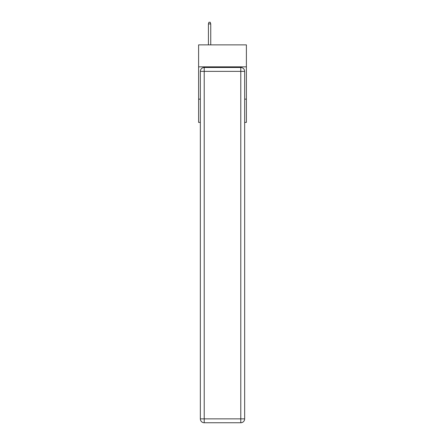 <?xml version="1.0" encoding="UTF-8"?>
<svg xmlns="http://www.w3.org/2000/svg" width="445" height="445" viewBox="0 0 445 445"><rect width="100%" height="100%" fill="white"/><g stroke="black" fill="none" stroke-linecap="round" stroke-linejoin="round"><path stroke-width="0.67" d="M246.397 66.845L246.397 44.884L198.604 44.884L198.604 66.845L246.397 66.845L246.397 122.392L244.655 122.392M200.345 99.14L198.604 99.14L198.604 66.845M246.397 99.14L244.655 99.14M198.604 99.14L198.604 122.392L200.345 122.392M204.222 67.49L240.778 67.49A3.877 3.877 0 0 1 244.655 71.367L244.655 418.873A3.877 3.877 0 0 1 240.778 422.75L204.222 422.75L204.222 418.873L240.778 418.873L240.778 71.367L204.222 71.367L204.222 418.873L200.345 418.873L200.345 71.367L204.222 71.367L204.222 67.49A3.877 3.877 0 0 0 200.345 71.367A3.877 3.877 0 0 1 204.222 67.49M200.345 418.873A3.877 3.877 0 0 0 204.222 422.75A3.877 3.877 0 0 1 200.345 418.873M210.746 44.884L210.746 23.93L208.421 23.93L208.421 44.884M208.421 23.93L208.933 22.25L210.229 22.25L210.746 23.93M240.778 422.75A3.877 3.877 0 0 0 244.655 418.873L240.778 418.873L240.778 422.75M244.655 71.367A3.877 3.877 0 0 0 240.778 67.49L240.778 71.367L244.655 71.367"/></g></svg>
